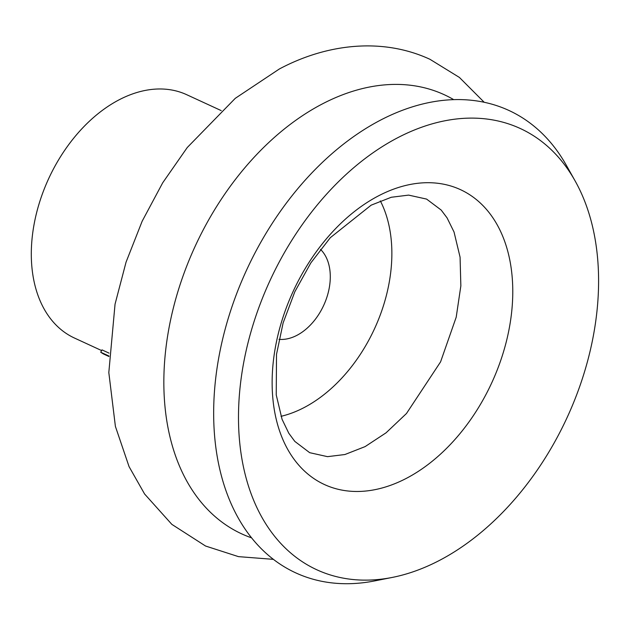 <?xml version="1.0" encoding="UTF-8"?>
<svg xmlns="http://www.w3.org/2000/svg" width="630" height="630" viewBox="0 0 630 630"><rect width="100%" height="100%" fill="white"/><g stroke="black" fill="none" stroke-linecap="round" stroke-linejoin="round"><path stroke-width="0.94" d="M108.927 356.493L103.517 353.997A136.671 92.011 -65.2 0 1 100.713 352.217L102.005 349.878L109.061 353.131M101.627 350.564L74.505 338.058A133.993 90.208 -65.2 0 1 34.193 223.76A133.993 90.208 -65.2 0 1 118.976 99.879A133.993 90.208 -65.2 0 1 186.701 94.697L221.217 110.604M392.269 577.427L374.803 580.884A254.583 171.399 -65.2 0 1 213.68 409.697A254.583 171.399 -65.2 0 1 380.213 120.291A254.583 171.399 -65.2 0 1 566.37 165.344L575.088 180.873A242.952 163.572 -65.2 0 1 439.606 560.346A242.952 163.572 -65.2 0 1 392.269 577.427A242.952 163.572 -65.2 0 1 238.51 414.06A242.952 163.572 -65.2 0 1 397.435 137.876A242.952 163.572 -65.2 0 1 575.088 180.873M380.331 200.899A133.993 90.208 -65.2 0 1 304.188 407.539A133.993 90.208 -65.2 0 1 281.019 416.32M320.497 249.378A50.92 34.28 -65.2 0 1 327.891 293.887A50.92 34.28 -65.2 0 1 296.974 335.31A50.92 34.28 -65.2 0 1 279.019 339.342M100.713 352.217L108.943 356.013M251.646 537.878A241.802 162.792 -65.2 0 1 167.761 335.097A241.802 162.792 -65.2 0 1 322.064 104.076A241.802 162.792 -65.2 0 1 453.687 99.627M378.362 195.922A162.367 109.313 -65.2 0 1 511.946 274.578A162.367 109.313 -65.2 0 1 406.539 478.264A162.367 109.313 -65.2 0 1 272.963 399.609A162.367 109.313 -65.2 0 1 378.362 195.922M273.444 559.353L238.486 556.636L205.553 546.021L171.84 524.365L144.601 494.007L129.055 466.609L115.4 426.4L108.817 372.55L115.046 304.164L126.055 262.151L142.16 221.217L162.697 182.802L187.268 147.514L235.281 98.327L279.35 68.985C327.348 43.415 382.89 37.509 429.944 59.291L459.404 77.435L484.179 102.257M371.164 205.159L391.293 197.261L408.626 195.111L426.589 199.088L441.189 210.058L447.056 217.854L454.041 232.021L460.073 257.182L460.853 285.886L456.207 317.181L440.575 361.872L406.476 413.501L386.04 432.834L365.109 446.607L344.893 454.529L327.505 456.655L309.676 452.679L294.816 441.402L288.808 433.267L282.067 419.304L276.239 394.923L276.515 354.32L283.114 322.93L294.824 291.753L310.866 262.86L330.325 237.675L371.164 205.159"/></g></svg>

